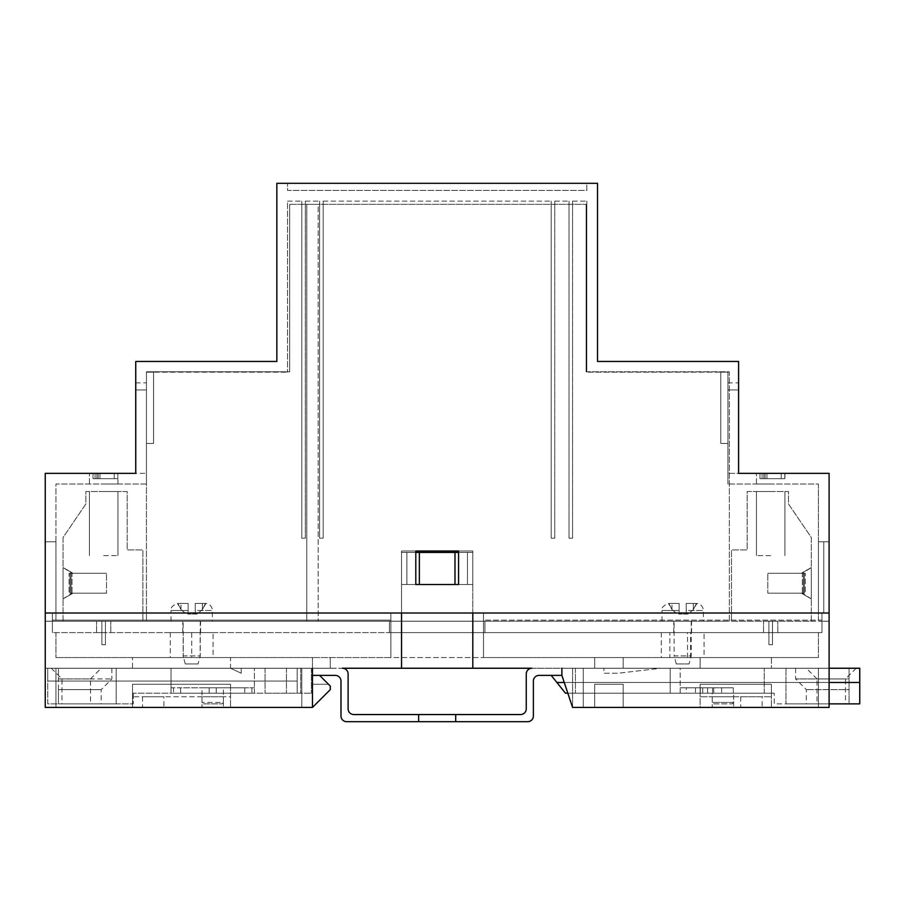<?xml version="1.0" encoding="UTF-8"?>
<svg xmlns="http://www.w3.org/2000/svg" width="905" height="905" viewBox="0 0 905 905"><rect width="100%" height="100%" fill="white"/><g stroke="black" fill="none" stroke-linecap="round" stroke-linejoin="round"><path stroke-width="0.68" stroke-dasharray="4.53 3.39" d="M99.957 478.688L114.222 478.688L114.222 473.349L117.82 473.349L98.159 473.349L117.82 473.349L99.957 473.349L117.82 473.349L99.957 473.349L117.82 473.349L99.957 473.349L117.82 473.349L99.957 473.349L117.82 473.349L114.222 473.349L114.222 478.688L99.957 478.688L99.957 473.349L98.159 473.349L99.957 473.349L98.159 473.349L99.957 473.349L98.159 473.349L99.957 473.349L98.159 473.349L99.957 473.349L98.159 473.349L99.957 473.349L98.159 473.349L99.957 473.349L99.957 478.688L117.82 478.688L117.82 473.349L117.82 478.688L117.82 473.349L117.82 478.688L117.82 473.349L117.82 478.688L117.82 473.349L117.82 478.688L117.82 473.349L117.82 478.688L117.82 473.349L117.82 478.688L114.222 478.688L114.222 473.349L114.222 478.688L99.957 478.688L117.82 478.688L114.222 478.688L114.222 473.349L114.222 478.688L99.957 478.688L99.957 473.349L99.957 478.688L117.82 478.688L114.222 478.688L114.222 473.349L114.222 478.688L99.957 478.688L117.82 478.688L114.222 478.688L114.222 473.349L114.222 478.688L99.957 478.688L99.957 473.349L99.957 478.688L117.82 478.688L114.222 478.688L114.222 473.349L114.222 478.688L99.957 478.688L99.957 473.349L99.957 478.688L98.159 478.688L98.159 473.349L98.159 478.688L95.07 478.688L98.159 478.688L98.159 473.349L98.159 478.688L95.07 478.688L95.07 473.349L89.437 473.349L96.869 473.349L92.989 473.349L96.869 473.349L92.989 473.349L96.869 473.349L92.989 473.349L96.869 473.349L92.989 473.349L96.869 473.349L92.989 473.349L96.869 473.349L92.989 473.349L96.869 473.349L95.07 473.349L95.07 478.688L98.159 478.688L98.159 473.349L98.159 478.688L95.07 478.688L95.07 473.349L95.07 478.688L98.159 478.688L98.159 473.349L98.159 478.688L95.07 478.688L95.07 473.349L95.07 478.688L98.159 478.688L98.159 473.349L98.159 478.688L95.07 478.688L95.07 473.349L95.07 478.688L98.159 478.688L98.159 473.349L98.159 478.688L95.07 478.688L95.07 473.349L95.07 478.688L99.957 478.688L98.159 478.688L99.957 478.688L99.957 473.349L99.957 478.688L98.159 478.688L99.957 478.688L98.159 478.688L99.957 478.688L99.957 473.349L99.957 478.688L98.159 478.688L99.957 478.688M766.954 478.688L781.219 478.688L781.219 473.349L784.816 473.349L756.422 473.349L784.929 473.349L766.954 473.349L784.816 473.349L766.954 473.349L784.816 473.349L781.219 473.349L781.219 478.688L766.954 478.688L766.954 473.349L765.144 473.349L766.954 473.349L765.144 473.349L766.954 473.349L765.144 473.349L766.954 473.349L766.954 478.688L784.816 478.688L784.816 473.349L784.816 478.688L784.816 473.349L784.816 478.688L784.816 473.349L784.816 478.688L781.219 478.688L781.219 473.349L781.219 478.688L766.954 478.688L784.816 478.688L781.219 478.688L781.219 473.349L781.219 478.688L766.954 478.688L766.954 473.349L766.954 478.688L765.144 478.688L765.144 473.349L765.144 478.688L762.067 478.688L765.144 478.688L765.144 473.349L765.144 478.688L762.067 478.688L762.067 473.349L756.422 473.349L763.865 473.349L759.985 473.349L763.865 473.349L759.985 473.349L763.865 473.349L759.985 473.349L763.865 473.349L762.067 473.349L762.067 478.688L765.144 478.688L765.144 473.349L765.144 478.688L762.067 478.688L762.067 473.349L762.067 478.688L766.954 478.688L766.954 473.349L766.954 478.688L765.144 478.688L766.954 478.688M103.679 484.028L117.933 484.028L103.679 484.028M95.07 478.688L95.07 473.349L95.07 478.688L96.869 478.688L96.869 473.349L96.869 478.688L92.989 478.688L96.869 478.688L96.869 473.349L96.869 478.688L92.989 478.688L96.869 478.688L96.869 473.349L96.869 478.688L92.989 478.688L96.869 478.688L96.869 473.349L96.869 478.688L92.989 478.688L96.869 478.688L96.869 473.349L96.869 478.688L92.989 478.688L96.869 478.688L96.869 473.349L96.869 478.688L95.07 478.688M770.675 484.028L756.422 484.028L770.675 484.028M762.067 478.688L762.067 473.349L762.067 478.688L763.865 478.688L763.865 473.349L763.865 478.688L759.985 478.688L763.865 478.688L763.865 473.349L763.865 478.688L759.985 478.688L763.865 478.688L763.865 473.349L763.865 478.688L762.067 478.688M45.25 541.756L55.94 541.756L55.94 620.14L390.858 620.14L55.94 620.14L55.94 541.756L45.25 541.756L45.25 613.013L483.496 613.013L45.25 613.013L45.25 541.756M146.44 372.159L287.53 372.159L146.44 372.159L153.567 372.159L146.44 372.159L153.567 372.159L146.44 372.159L153.567 372.159L146.44 372.159L153.567 372.159L146.44 372.159L146.44 484.028L146.44 372.159M727.914 372.159L586.825 372.159L727.914 372.159L720.799 372.159L727.914 372.159L727.914 484.028L727.914 372.159M305.347 201.136L319.601 201.136L305.347 201.136L305.347 538.192L301.784 538.192L305.347 538.192L305.347 201.136M323.164 201.136L551.19 201.136L323.164 201.136L323.164 538.192L319.601 538.192L323.164 538.192L323.164 201.136M554.754 201.136L569.007 201.136L554.754 201.136L554.754 538.192L551.19 538.192L554.754 538.192L554.754 201.136M572.571 201.136L586.825 201.136L572.571 201.136L572.571 538.192L569.007 538.192L572.571 538.192L572.571 201.136M287.53 201.136L301.784 201.136L287.53 201.136L287.53 372.159L287.53 201.136M472.806 584.506L472.806 551.021L401.548 551.021L401.548 584.506L472.806 584.506L472.806 551.021L401.548 551.021L401.548 584.506L472.806 584.506M301.784 538.192L301.784 201.136L301.784 538.192L305.347 538.192L301.784 538.192L301.784 201.136L301.784 538.192M146.44 484.028L55.94 484.028L55.94 620.14L52.377 620.14L52.377 613.013L52.377 620.14L52.377 613.013L390.858 613.013L390.858 632.606L52.377 632.606L390.858 632.606L390.858 657.55L483.496 657.55L312.474 657.55L390.858 657.55L390.858 613.013L52.377 613.013L52.377 632.606L389.433 632.606L389.433 621.203L52.377 621.203L52.377 613.013L52.377 632.606L389.433 632.606L389.433 621.203L821.978 621.203L821.978 613.013L821.978 620.14L821.978 613.013L483.496 613.013L829.104 613.013L45.25 613.013L52.377 613.013L45.25 613.013L45.25 473.349L135.75 473.349L135.75 361.468L276.84 361.468L276.84 183.319L597.515 183.319L597.515 361.468L738.604 361.468L738.604 473.349L738.604 382.849L738.604 473.349L738.604 382.849L738.604 473.349L738.604 382.849L738.604 473.349L738.604 382.849L738.604 473.349L829.104 473.349L829.104 613.013L483.496 613.013L483.496 632.606L821.978 632.606L483.496 632.606L818.414 632.606L483.496 632.606L483.496 657.55L818.414 657.55L483.496 657.55L483.496 613.013L821.978 613.013L821.978 632.606L484.922 632.606L484.922 621.203L52.377 621.203L52.377 613.013L52.377 620.14L55.94 620.14L55.94 484.028L146.44 484.028M390.858 620.14L390.858 613.013L401.548 613.013L390.858 613.013L390.858 657.55L390.858 613.013L390.858 620.14L390.858 613.013L390.858 620.14L52.377 620.14L390.858 620.14M483.496 620.14L483.496 613.013L472.806 613.013L483.496 613.013L483.496 657.55L483.496 613.013L483.496 620.14L821.978 620.14L821.978 613.013L821.978 632.606L484.922 632.606L484.922 621.203L821.978 621.203L821.978 613.013L829.104 613.013L829.104 541.756L829.104 613.013L821.978 613.013L821.978 620.14L483.496 620.14L483.496 613.013L483.496 620.14M818.414 484.028L818.414 620.14L821.978 620.14L818.414 620.14L818.414 484.028L727.914 484.028L818.414 484.028M586.825 201.136L586.825 372.159L586.825 201.136M569.007 538.192L569.007 201.136L569.007 538.192L569.007 201.136L569.007 538.192L572.571 538.192L569.007 538.192M551.19 538.192L551.19 201.136L551.19 538.192L551.19 201.136L551.19 538.192L554.754 538.192L551.19 538.192M319.601 538.192L319.601 201.136L319.601 538.192L323.164 538.192L319.601 538.192L319.601 201.136L319.601 538.192M458.552 551.021L458.552 584.506L415.802 584.506L415.802 551.021L458.552 551.021M586.825 183.319L287.53 183.319L586.825 183.319L586.825 190.446L287.53 190.446L287.53 183.319L287.53 190.446L586.825 190.446L586.825 183.319M738.604 389.965L727.914 389.965L738.604 389.965L727.914 389.965L727.914 443.416L727.914 385.259L727.914 389.965L738.604 389.965L727.914 389.965L738.604 389.965L727.914 389.965L738.604 389.965L727.914 389.965L738.604 389.965L738.604 382.849L738.604 473.349L727.914 473.349L738.604 473.349M135.75 389.965L146.44 389.965L146.44 385.259L146.44 389.965L135.75 389.965L146.44 389.965L135.75 389.965L146.44 389.965L135.75 389.965L146.44 389.965L135.75 389.965L146.44 389.965L135.75 389.965L135.75 382.849L135.75 473.349L135.75 382.849L135.75 473.349L135.75 382.849L135.75 473.349L135.75 382.849L135.75 473.349L135.75 382.849L135.75 473.349L146.44 473.349L135.75 473.349M818.414 613.013L818.414 541.756L818.414 613.013L818.414 541.756L818.414 613.013L818.414 541.756L818.414 613.013L823.765 613.013L818.414 613.013L823.765 613.013L823.765 541.756L818.414 541.756L829.104 541.756L818.414 541.756L823.765 541.756L818.414 541.756L823.765 541.756L818.414 541.756L823.765 541.756L823.765 613.013L818.414 613.013L823.765 613.013L823.765 541.756L823.765 613.013L818.414 613.013M146.44 389.965L146.44 443.416L153.567 443.416L153.567 372.159L153.567 443.416L146.44 443.416L153.567 443.416L146.44 443.416L153.567 443.416L153.567 372.159L153.567 443.416L146.44 443.416L146.44 385.259L146.44 443.416L153.567 443.416L153.567 372.159L153.567 443.416L153.567 372.159L153.567 443.416L146.44 443.416L153.567 443.416L146.44 443.416L153.567 443.416L153.567 372.159L153.567 443.416L153.567 372.159L153.567 443.416L146.44 443.416L146.44 389.965M720.799 443.416L720.799 372.159L720.799 443.416L727.914 443.416L720.799 443.416L720.799 372.159L720.799 443.416L727.914 443.416L720.799 443.416L720.799 372.159L720.799 443.416L727.914 443.416L727.914 385.259L727.914 443.416L720.799 443.416L720.799 372.159L720.799 443.416L727.914 443.416L720.799 443.416L720.799 372.159L720.799 443.416L727.914 443.416L720.799 443.416L720.799 372.159L720.799 443.416L727.914 443.416L720.799 443.416M784.816 478.688L781.219 478.688L784.816 478.688M763.865 478.688L759.985 478.688L763.865 478.688M117.82 478.688L114.222 478.688L117.82 478.688M96.869 478.688L92.989 478.688L96.869 478.688M823.765 541.756L823.765 613.013L823.765 541.756M704.045 632.606L661.295 632.606L704.045 632.606L704.045 657.55L661.295 657.55L704.045 657.55M661.295 632.606L661.295 657.55M213.071 632.606L170.31 632.606L213.071 632.606L213.071 657.55L170.31 657.55L213.071 657.55M170.31 632.606L170.31 657.55M223.399 696.748L202.019 696.748L223.399 696.748L223.399 707.427L202.019 707.427L223.399 707.427M202.019 696.748L202.019 707.427M163.895 696.748L142.515 696.748L163.895 696.748L163.895 707.427L142.515 707.427L163.895 707.427M142.515 696.748L142.515 707.427M733.616 696.748L712.246 696.748L733.616 696.748L733.616 707.427L712.246 707.427L733.616 707.427M712.246 696.748L712.246 707.427M762.123 696.748L740.742 696.748L762.123 696.748L762.123 707.427L740.742 707.427L762.123 707.427M740.742 696.748L740.742 707.427M829.104 613.013L472.806 613.013L472.806 552.446L472.806 613.013L472.806 552.446L401.548 552.446L401.548 668.241L623.172 668.241L594.664 668.241L594.664 657.55L623.172 657.55L594.664 657.55L623.172 657.55L594.664 657.55L594.664 668.241L594.664 657.55L594.664 668.241L561.881 668.241L561.881 675.368L572.571 707.427L829.104 707.427L829.104 613.013M312.474 707.427L312.474 668.241L312.474 675.368L312.474 668.241L230.526 668.241L241.216 673.23L230.526 668.241L230.526 657.55L132.549 657.55L230.526 657.55L230.526 668.241L312.474 668.241L312.474 657.55L55.94 657.55L312.474 657.55L312.474 668.241L330.291 668.241L330.291 657.55L330.291 668.241L312.474 668.241L401.548 668.241L401.548 613.013L45.25 613.013L45.25 707.427L312.474 707.427L230.526 707.427L312.474 707.427L330.291 689.621L312.474 707.427L330.291 689.621L330.291 686.058L319.601 675.368L312.474 675.368L312.474 707.427L312.474 684.271L328.504 684.271L330.291 686.058L330.291 689.621L330.291 686.058L328.504 684.271L312.474 684.271L328.504 684.271L319.601 675.368L312.474 675.368L319.601 675.368L328.504 684.271L312.474 684.271L312.474 707.427L312.474 668.241L330.291 668.241L312.474 668.241L312.474 675.368L319.601 675.368M771.388 657.55L700.131 657.55L771.388 657.55L771.388 668.241L829.104 668.241L829.104 707.427L771.388 707.427L829.104 707.427L829.104 668.241L771.388 668.241L771.388 657.55M55.94 632.606L55.94 657.55L55.94 632.606M818.414 632.606L818.414 657.55L818.414 632.606M660.933 668.241L603.929 668.241L660.933 668.241L618.183 673.23L603.929 673.23L603.929 668.241L603.929 673.23L618.183 673.23L660.933 668.241M623.172 668.241L700.131 668.241L700.131 657.55L700.131 668.241L623.172 668.241L623.172 657.55L623.172 668.241M55.94 707.427L301.784 707.427L55.94 707.427L301.784 707.427L55.94 707.427L55.94 668.241L301.784 668.241L301.784 707.427L301.784 668.241L55.94 668.241L55.94 707.427L55.94 668.241L301.784 668.241L301.784 707.427L301.784 668.241L55.94 668.241L55.94 707.427M230.526 684.271L230.526 707.427L230.526 684.271L230.526 696.748L132.549 696.748L230.526 696.748L230.526 684.271L132.549 684.271L132.549 707.427L132.549 684.271L230.526 684.271L132.549 684.271L132.549 696.748L132.549 684.271L230.526 684.271M45.25 668.241L45.25 707.427L45.25 668.241L132.549 668.241L132.549 657.55L132.549 668.241L45.25 668.241M415.802 552.446L401.548 552.446L401.548 668.241M458.552 552.446L472.806 552.446L472.806 668.241M401.548 552.446L401.548 613.013L401.548 552.446L472.806 552.446L467.466 552.446L467.466 584.506L406.899 584.506L406.899 552.446L467.466 552.446L467.466 584.506L406.899 584.506L406.899 552.446L401.548 552.446M700.131 684.271L771.388 684.271L771.388 707.427L771.388 684.271L771.388 696.748L771.388 684.271L700.131 684.271L771.388 684.271L700.131 684.271L700.131 707.427L594.664 707.427L623.172 707.427L623.172 684.271L623.172 707.427L700.131 707.427L700.131 684.271L700.131 696.748L771.388 696.748L700.131 696.748L700.131 684.271M594.664 684.271L623.172 684.271L623.172 707.427L623.172 684.271L594.664 684.271L594.664 707.427L572.571 707.427L561.881 675.368L572.571 707.427L594.664 707.427L594.664 684.271L623.172 684.271L594.664 684.271L594.664 707.427L594.664 684.271M572.571 668.241L572.571 707.427L572.571 668.241M829.104 703.864L774.239 703.864L774.239 693.185L774.239 703.864L859.75 703.864L859.75 668.241L561.881 668.241L561.881 675.368L551.19 675.368L556.892 682.494L859.75 682.494L556.892 682.494L565.444 693.185L774.239 693.185L567.82 693.185M551.19 675.368L561.881 675.368L561.881 668.241L561.881 675.368L561.881 668.241L561.881 675.368L539.086 675.368A5.702 5.702 0 0 0 533.384 681.069L533.384 715.979A5.702 5.702 0 0 1 527.683 721.681L455.701 721.681L455.701 714.554L520.556 714.554A5.702 5.702 0 0 0 526.258 708.853L526.258 673.942A5.702 5.702 0 0 1 531.959 668.241L829.104 668.241M818.414 707.427L583.261 707.427L818.414 707.427L583.261 707.427L818.414 707.427L818.414 668.241L583.261 668.241L583.261 707.427L583.261 668.241L818.414 668.241L818.414 707.427L818.414 668.241L583.261 668.241L583.261 707.427L583.261 668.241L818.414 668.241L818.414 707.427M45.25 621.203L45.25 613.013L45.25 621.203L52.377 621.203L45.25 621.203M312.474 668.241L312.474 657.55L312.474 668.241L342.407 668.241A5.702 5.702 0 0 1 348.108 673.942L348.108 708.853A5.702 5.702 0 0 0 353.81 714.554L455.701 714.554L418.653 714.554L455.701 714.554L455.701 721.681L418.653 721.681L455.701 721.681L455.701 714.554M454.989 552.446L454.989 584.506L419.366 584.506L419.366 552.446M330.291 668.241L330.291 657.55L330.291 668.241M241.216 673.23L241.216 668.241L241.216 673.23M200.129 632.606L183.251 632.606L200.129 632.606L200.129 657.55L191.69 657.55L191.69 632.606L200.593 632.606L182.776 632.606L191.69 632.606M669.858 632.606L690.617 632.606L669.858 632.606L669.858 657.55L690.617 657.55L690.617 632.606M191.69 657.55L200.129 657.55M183.251 657.55L183.251 632.606M690.617 657.55L669.858 657.55M687.529 657.55L687.529 632.606M829.104 621.203L821.978 621.203L829.104 621.203M203.444 703.864L221.974 703.864L223.399 702.438L202.019 702.438L223.399 702.438L223.399 687.834L216.284 687.834L216.272 693.185L209.145 693.185L254.396 693.185L254.396 668.241L171.022 668.241L254.396 668.241L254.396 693.185L171.022 693.185L171.022 668.241L171.022 693.185L254.396 693.185L171.022 693.185L209.145 693.185L209.145 687.834L202.019 687.834L202.019 702.438L203.444 703.864L221.974 703.864M51.302 668.241L61.992 678.931L61.992 703.864L90.5 703.864L90.5 678.931L61.992 678.931L90.5 678.931L101.19 668.241L51.302 668.241L101.19 668.241M90.5 703.864L61.992 703.864M244.78 687.834L244.78 693.185L244.78 687.834L254.396 687.834L254.396 693.185L254.396 687.834L251.907 687.834L251.907 693.185L251.907 687.834L209.145 687.834L209.157 693.185L209.157 687.834L180.649 687.834L180.649 693.185L180.649 687.834L171.022 687.834L171.022 693.185L171.022 687.834L173.522 687.834L173.522 693.185L173.522 687.834L244.78 687.834M216.261 693.185L216.261 687.834L216.284 693.185L209.134 693.185M58.429 689.621L58.429 703.864L116.157 703.864L58.429 703.864L101.19 703.864L58.429 703.864L58.429 668.241L58.429 678.931L111.881 678.931L58.429 678.931L58.429 668.241L58.429 703.864L58.429 689.621L101.19 689.621L58.429 689.621M297.157 681.069L47.739 681.069L47.739 703.864L133.261 703.864L47.739 703.864L47.739 681.069L297.157 681.069L297.157 693.185L311.411 693.185L133.261 693.185L297.157 693.185L297.157 668.241L297.157 693.185L297.157 668.241L297.157 681.069L47.739 681.069L47.739 668.241L47.739 681.069L297.157 681.069M133.261 693.185L133.261 703.864L133.261 693.185M311.411 668.241L311.411 693.185L311.411 668.241L297.157 668.241L311.411 668.241M216.261 687.834L223.399 687.834M202.019 687.834L209.134 687.834M116.157 668.241L58.429 668.241L116.157 668.241L116.157 703.864L116.157 668.241M58.429 668.241L111.881 668.241L58.429 668.241M286.466 668.241L265.086 668.241L300.72 668.241L286.466 668.241L286.466 693.185L265.086 693.185L300.72 693.185L286.466 693.185L286.466 668.241M297.157 668.241L47.739 668.241L297.157 668.241M265.086 668.241L265.086 693.185L265.086 668.241M300.72 668.241L300.72 693.185L300.72 668.241M713.672 703.864L732.19 703.864L713.672 703.864L712.246 702.438L733.616 702.438L733.616 693.185L707.597 693.185L733.616 693.185M732.19 703.864L733.616 702.438L712.246 702.438L712.246 693.185M733.299 687.834L721.624 687.834L733.299 687.834L733.299 693.185L721.624 693.185L733.299 693.185M721.624 687.834L721.624 693.185L721.624 687.834L707.597 687.834L721.624 687.834M856.187 668.241L845.496 678.931L845.496 703.864L816.989 703.864L816.989 678.931L845.496 678.931L816.989 678.931L806.31 668.241L856.187 668.241L806.31 668.241M816.989 703.864L845.496 703.864M670.198 693.185L575.422 693.185L670.198 693.185L670.198 668.241L575.422 668.241L670.198 668.241L670.198 693.185M702.744 693.185L713.525 693.185L700.323 693.185L702.744 693.185L702.744 687.834L686.318 687.834L713.728 687.834L702.744 687.834L702.744 693.185M686.318 693.185L700.323 693.185L686.318 693.185L686.318 687.834M707.597 693.185L764.261 693.185L680.175 693.185L707.597 693.185L707.597 687.834L695.481 687.834L707.597 687.834L707.597 693.185M849.06 689.621L849.06 703.864L785.993 703.864L849.06 703.864L806.31 703.864L849.06 703.864L849.06 668.241L849.06 678.931L795.619 678.931L849.06 678.931L849.06 668.241L849.06 703.864L849.06 689.621L806.31 689.621L849.06 689.621M680.175 693.185L680.175 668.241L764.261 668.241L680.175 668.241L680.175 693.185M764.261 693.185L764.261 668.241L764.261 693.185M785.993 668.241L849.06 668.241L785.993 668.241L785.993 703.864L785.993 668.241M859.75 682.494L556.892 682.494M564.256 682.494L829.104 682.494M575.422 668.241L575.422 693.185L575.422 668.241M680.175 687.834L695.481 687.834L680.175 687.834M713.728 693.185L712.563 693.185L713.728 693.185L713.728 687.834L713.728 693.185M103.679 621.203L96.552 621.203L103.679 621.203M103.679 632.606L96.552 632.606L103.679 632.606M770.675 621.203L777.802 621.203L770.675 621.203M770.675 632.606L777.802 632.606L770.675 632.606M682.664 621.203L691.578 621.203L682.664 621.203M682.664 632.606L691.578 632.606L682.664 632.606M191.69 621.203L182.776 621.203L191.69 621.203M52.377 621.203L52.377 632.606L52.377 621.203M821.978 621.203L821.978 632.606L821.978 621.203M389.433 632.606L484.922 632.606L389.433 632.606L389.433 621.203L389.433 632.606M484.922 632.606L484.922 621.203L484.922 632.606M103.679 491.517L117.933 491.517L103.679 491.517M103.679 555.647L117.933 555.647L103.679 555.647M105.433 621.203L101.869 621.203L105.433 621.203L101.869 621.203L105.433 621.203L101.869 621.203L105.433 621.203L101.869 621.203L105.433 621.203L101.869 621.203L105.433 621.203L101.869 621.203L105.433 621.203L105.433 644.722L101.869 644.722L101.869 621.203L101.869 644.722L105.433 644.722L105.433 621.203L105.433 644.722L101.869 644.722L105.433 644.722L105.433 621.203L105.433 644.722L101.869 644.722L101.869 621.203L101.869 644.722L105.433 644.722L105.433 621.203L105.433 644.722L101.869 644.722L101.869 621.203L101.869 644.722L101.869 621.203L101.869 644.722L105.433 644.722L105.433 621.203L105.433 644.722L101.869 644.722L105.433 644.722L105.433 621.203L105.433 644.722L101.869 644.722L101.869 621.203L101.869 644.722L105.433 644.722L105.433 621.203M142.877 621.203L63.067 621.203L63.067 537.48L85.873 503.983L85.873 491.517L127.198 491.517L127.198 549.946L142.877 549.946L142.877 621.203L63.067 621.203L63.067 537.48L85.873 503.983L85.873 491.517L127.198 491.517L127.198 549.946L142.877 549.946L142.877 621.203L63.067 621.203L63.067 537.48L85.873 503.983L85.873 491.517L127.198 491.517L127.198 549.946L142.877 549.946L142.877 621.203L63.067 621.203L63.067 537.48L85.873 503.983L85.873 491.517L127.198 491.517L127.198 549.946L142.877 549.946L142.877 621.203M63.067 567.548L63.067 598.906L63.067 567.548L63.067 598.906L63.067 567.548L63.067 598.906L63.067 567.548L63.067 598.906L63.067 567.548L63.067 598.906L63.067 567.548L63.067 598.906L63.067 567.548L73 573.284L70.036 573.284L70.036 593.171L73 593.171L63.067 598.906L73 593.171L71.031 593.171L71.031 573.284L73 573.284L63.067 567.548L73 573.284L71.031 573.284L106.53 573.284L106.53 593.171L106.53 573.284L106.53 593.171L106.53 573.284L106.53 593.171L106.53 573.284L106.53 593.171L106.53 573.284L106.53 593.171L106.53 573.284L106.53 593.171L106.53 573.284L70.036 573.284L73 573.284L63.067 567.548L73 573.284L69.052 573.284L69.052 593.171L73 593.171L63.067 598.906L73 593.171L70.036 593.171L106.53 593.171L71.031 593.171L73 593.171L63.067 598.906L73 593.171L72.015 593.171L72.015 573.284L73 573.284L63.067 567.548L73 573.284L70.036 573.284L106.53 573.284L71.031 573.284L71.031 593.171L106.53 593.171L70.036 593.171L70.036 573.284L70.036 593.171L73 593.171L63.067 598.906L73 593.171L71.031 593.171L71.031 573.284L73 573.284L63.067 567.548L73 573.284L71.031 573.284L106.53 573.284L69.052 573.284L69.052 593.171L106.53 593.171L72.015 593.171L72.015 573.284L106.53 573.284L70.036 573.284L73 573.284L63.067 567.548L73 573.284L69.052 573.284L106.53 573.284L71.031 573.284L71.031 593.171L106.53 593.171L70.036 593.171L70.036 573.284L106.53 573.284L72.015 573.284L63.067 567.548M561.881 668.241L561.881 675.368M455.701 721.681L418.653 721.681L418.653 714.554L418.653 721.681L346.683 721.681A5.702 5.702 0 0 1 340.981 715.979L340.981 681.069A5.702 5.702 0 0 0 335.28 675.368L312.474 675.368M418.653 721.681L418.653 714.554M73 593.171L63.067 598.906L73 593.171L70.036 593.171L106.53 593.171L71.031 593.171L73 593.171L63.067 598.906L72.015 593.171L106.53 593.171L73 593.171M101.869 644.722L101.869 621.203L101.869 644.722M770.675 491.517L756.422 491.517L770.675 491.517M770.675 555.647L756.422 555.647L770.675 555.647M768.933 621.203L772.497 621.203L768.933 621.203L772.497 621.203L768.933 621.203L772.497 621.203L768.933 621.203L772.497 621.203L768.933 621.203L772.497 621.203L768.933 621.203L772.497 621.203L768.933 621.203L768.933 644.722L772.497 644.722L772.497 621.203L772.497 644.722L768.933 644.722L768.933 621.203L768.933 644.722L772.497 644.722L768.933 644.722L768.933 621.203L768.933 644.722L772.497 644.722L772.497 621.203L772.497 644.722L768.933 644.722L768.933 621.203L768.933 644.722L772.497 644.722L772.497 621.203L772.497 644.722L772.497 621.203L772.497 644.722L768.933 644.722L768.933 621.203L768.933 644.722L772.497 644.722L768.933 644.722L768.933 621.203L768.933 644.722L772.497 644.722L772.497 621.203L772.497 644.722L768.933 644.722L768.933 621.203M731.478 621.203L811.299 621.203L811.299 537.48L788.493 503.983L788.493 491.517L747.157 491.517L747.157 549.946L731.478 549.946L731.478 621.203L811.299 621.203L811.299 537.48L788.493 503.983L788.493 491.517L747.157 491.517L747.157 549.946L731.478 549.946L731.478 621.203L811.299 621.203L811.299 537.48L788.493 503.983L788.493 491.517L747.157 491.517L747.157 549.946L731.478 549.946L731.478 621.203L811.299 621.203L811.299 537.48L788.493 503.983L788.493 491.517L747.157 491.517L747.157 549.946L731.478 549.946L731.478 621.203M811.299 567.548L811.299 598.906L811.299 567.548L811.299 598.906L811.299 567.548L811.299 598.906L811.299 567.548L811.299 598.906L811.299 567.548L811.299 598.906L811.299 567.548L811.299 598.906L811.299 567.548L801.355 573.284L804.319 573.284L804.319 593.171L801.355 593.171L811.299 598.906L801.355 593.171L803.335 593.171L803.335 573.284L801.355 573.284L811.299 567.548L801.355 573.284L803.335 573.284L767.825 573.284L767.825 593.171L767.825 573.284L767.825 593.171L767.825 573.284L767.825 593.171L767.825 573.284L767.825 593.171L767.825 573.284L767.825 593.171L767.825 573.284L767.825 593.171L767.825 573.284L804.319 573.284L801.355 573.284L811.299 567.548L801.355 573.284L805.303 573.284L805.303 593.171L801.355 593.171L811.299 598.906L801.355 593.171L804.319 593.171L767.825 593.171L803.335 593.171L801.355 593.171L811.299 598.906L801.355 593.171L802.35 593.171L802.35 573.284L801.355 573.284L811.299 567.548L801.355 573.284L804.319 573.284L767.825 573.284L803.335 573.284L803.335 593.171L767.825 593.171L804.319 593.171L804.319 573.284L804.319 593.171L801.355 593.171L811.299 598.906L801.355 593.171L803.335 593.171L803.335 573.284L801.355 573.284L811.299 567.548L801.355 573.284L803.335 573.284L767.825 573.284L805.303 573.284L805.303 593.171L767.825 593.171L802.35 593.171L802.35 573.284L767.825 573.284L804.319 573.284L801.355 573.284L811.299 567.548L801.355 573.284L805.303 573.284L767.825 573.284L803.335 573.284L803.335 593.171L767.825 593.171L804.319 593.171L804.319 573.284L767.825 573.284L802.35 573.284L811.299 567.548M801.355 593.171L811.299 598.906L801.355 593.171L804.319 593.171L767.825 593.171L803.335 593.171L801.355 593.171L811.299 598.906L802.35 593.171L767.825 593.171L801.355 593.171M772.497 644.722L772.497 621.203L772.497 644.722M586.112 371.797L729.34 371.797L729.34 621.203L146.44 621.203L729.34 621.203L729.34 371.797L586.112 371.797L586.112 204.338L586.112 371.797M289.668 204.338L586.112 204.338L289.668 204.338L289.668 371.797L289.668 204.338M146.44 371.797L289.668 371.797L146.44 371.797L146.44 621.203L146.44 371.797M306.772 204.338L306.772 621.203L318.175 621.203L306.772 621.203L306.772 204.338L318.175 204.338L318.175 621.203L318.175 204.338L306.772 204.338M689.056 663.965L676.284 663.965L689.056 663.965L691.216 655.887L674.123 655.887L674.123 621.203L691.216 621.203L674.123 621.203M676.284 663.965L674.123 655.887L691.216 655.887L691.216 621.203M703.332 621.203L662.008 621.203L703.332 621.203L703.332 610.524A7.127 7.127 0 0 0 696.907 603.431L693.354 609.563L696.454 603.431L695.73 603.397L696.454 603.431L693.354 609.563L693.354 603.397L695.73 603.397L686.228 603.397L695.73 603.397L686.228 603.397L686.228 610.524L686.228 603.397L693.354 603.397L693.354 609.563L688.151 614.076L679.101 614.076L679.101 603.397L669.61 603.397L679.101 603.397L679.101 614.076L686.228 614.076L686.228 610.524L703.332 610.524L686.228 610.524L686.228 614.076L686.228 603.397L686.228 614.076L688.151 614.076M662.008 621.203L662.008 610.524L679.101 610.524L662.008 610.524C662.89 609.359 659.666 607.323 668.433 603.431L669.61 603.397L668.433 603.431L671.985 609.563L668.885 603.431L671.985 609.563L677.189 614.076L679.101 614.076L679.101 603.397L671.985 603.397L679.101 603.397L679.101 614.076L677.189 614.076M198.071 663.965L185.299 663.965L198.071 663.965L200.243 655.887L183.138 655.887L183.138 621.203L200.243 621.203L183.138 621.203M185.299 663.965L183.138 655.887L200.243 655.887L200.243 621.203M212.358 621.203L171.022 621.203L212.358 621.203L212.358 610.524A7.127 7.127 0 0 0 205.921 603.431L202.381 609.563L205.469 603.431L204.756 603.397L205.469 603.431L202.381 609.563L202.381 603.397L204.756 603.397L195.254 603.397L204.756 603.397L195.254 603.397L195.254 610.524L195.254 603.397L202.381 603.397L202.381 609.563L197.177 614.076L188.127 614.076L188.127 603.397L178.624 603.397L188.127 603.397L188.127 614.076L195.254 614.076L195.254 610.524L212.358 610.524L195.254 610.524L195.254 614.076L195.254 603.397L195.254 614.076L197.177 614.076M171.022 621.203L171.022 610.524L188.127 610.524L171.022 610.524C171.905 609.359 168.681 607.323 177.459 603.431L178.624 603.397L177.459 603.431L181 609.563L177.9 603.431L181 609.563L186.204 614.076L188.127 614.076L188.127 603.397L181 603.397L188.127 603.397L188.127 614.076L186.204 614.076M695.481 687.834L695.481 693.185L695.481 687.834M700.323 687.834L700.323 693.185L700.323 687.834M671.985 609.563L671.985 603.397L671.985 609.563M181 609.563L181 603.397L181 609.563M89.437 484.028L89.437 473.349L89.437 484.028M756.422 484.028L756.422 473.349L756.422 484.028M784.929 473.349L784.929 478.688M117.933 484.028L117.933 478.688L117.933 484.028M727.914 382.849L738.604 382.849M135.75 382.849L146.44 382.849M759.985 478.688L759.985 473.349M92.989 478.688L92.989 473.349L92.989 478.688M209.145 687.834L209.145 693.185M216.272 687.834L216.272 693.185M111.881 668.241L111.881 678.931L101.19 689.621L101.19 703.864M795.619 668.241L795.619 678.931L806.31 689.621L806.31 703.864M712.563 687.834L712.563 693.185M110.806 632.606L110.806 621.203L110.806 632.606M777.802 632.606L777.802 621.203L777.802 632.606M691.578 632.606L691.578 621.203M200.593 632.606L200.593 621.203M763.549 632.606L763.549 621.203L763.549 632.606M96.552 632.606L96.552 621.203L96.552 632.606M182.776 632.606L182.776 621.203M673.761 632.606L673.761 621.203M117.933 555.647L117.933 491.517L117.933 555.647M89.437 555.647L89.437 491.517L89.437 555.647M756.422 555.647L756.422 491.517L756.422 555.647M784.929 555.647L784.929 491.517L784.929 555.647"/><path stroke-width="1.36" d="M319.601 675.368L330.291 686.058L330.291 689.621L312.474 707.427L45.25 707.427L45.25 473.349L135.75 473.349L135.75 361.468L276.84 361.468L276.84 183.319L597.515 183.319L597.515 361.468L738.604 361.468L738.604 473.349L829.104 473.349L829.104 613.013L45.25 613.013L401.548 613.013L401.548 668.241L472.806 668.241L472.806 613.013L829.104 613.013L829.104 707.427L572.571 707.427L561.881 675.368L539.086 675.368A5.702 5.702 0 0 0 533.384 681.069L533.384 715.979A5.702 5.702 0 0 1 527.683 721.681L455.701 721.681L455.701 714.554L520.556 714.554A5.702 5.702 0 0 0 526.258 708.853L526.258 673.942A5.702 5.702 0 0 1 531.959 668.241L472.806 668.241M415.802 551.021L458.552 551.021L458.552 584.506L415.802 584.506L415.802 551.021M738.604 473.349L738.604 389.965M135.75 473.349L135.75 389.965M401.548 668.241L342.407 668.241A5.702 5.702 0 0 1 348.108 673.942L348.108 708.853A5.702 5.702 0 0 0 353.81 714.554L455.701 714.554M415.802 552.446L458.552 552.446M455.701 721.681L346.683 721.681A5.702 5.702 0 0 1 340.981 715.979L340.981 681.069A5.702 5.702 0 0 0 335.28 675.368L312.474 675.368L312.474 707.427M454.989 552.446L454.989 584.506L419.366 584.506L419.366 552.446M567.82 693.185L565.444 693.185L556.892 682.494L564.256 682.494M829.104 703.864L859.75 703.864L859.75 668.241L829.104 668.241M829.104 682.494L859.75 682.494M556.892 682.494L551.19 675.368M561.881 668.241L561.881 675.368M312.474 675.368L312.474 668.241M418.653 721.681L418.653 714.554"/></g></svg>
